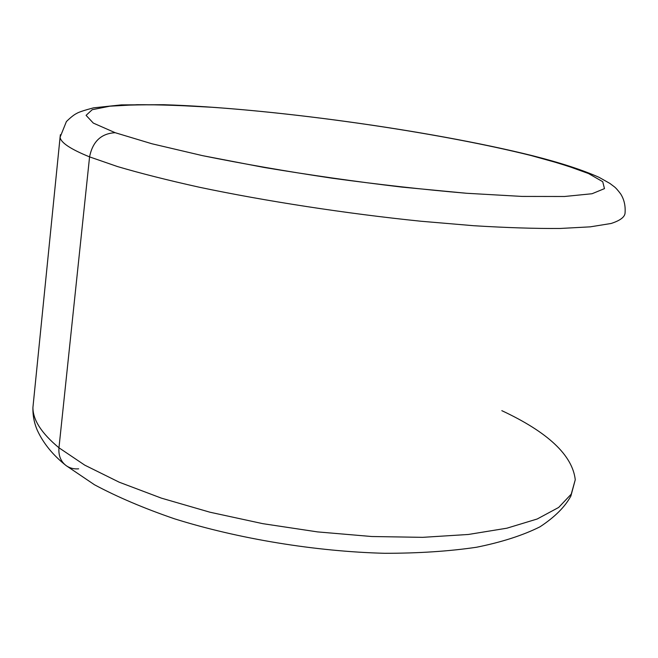 <?xml version="1.0" encoding="UTF-8"?>
<svg xmlns="http://www.w3.org/2000/svg" width="658" height="658" viewBox="0 0 658 658"><rect width="100%" height="100%" fill="white"/><g stroke="black" fill="none" stroke-linecap="round" stroke-linejoin="round"><path stroke-width="0.99" d="M625.084 212.624C625.544 205.502 624.055 199.259 620.634 193.888C617.673 189.94 615.427 187.464 613.906 186.461L609.867 183.417L599.117 177.356C582.626 169.978 560.377 162.748 532.371 155.666C429.213 130.095 267.296 107.863 163.579 104.712L121.401 104.885L93.535 107.846C84.314 110.273 78.68 112.148 76.624 113.464C74.083 114.681 70.669 117.379 66.4 121.566L60.084 137.234L32.933 407.384C32.81 419.812 41.487 433.277 58.965 447.785C41.487 433.277 32.81 419.812 32.933 407.384C32.694 415.354 34.175 423.036 37.374 430.431C43.428 443.467 52.994 455.188 66.088 465.584C60.733 461.431 58.356 455.5 58.965 447.785C58.356 455.5 60.733 461.431 66.088 465.584L94.497 484.773C117.371 497.004 144.036 508.354 174.493 518.808C238.056 538.762 315.24 551.503 384.642 553.296C418.406 553.312 449.052 551.297 476.565 547.242C501.824 542.143 522.962 535.332 539.996 526.811C554.752 517.114 565.049 506.849 570.889 496.017L575.265 479.748L571.226 494.166L558.658 507.45L537.199 518.998L506.907 528.193L468.364 534.469L422.724 537.339L371.721 536.517L317.567 531.903L262.781 523.661L209.943 512.212L161.424 498.147L119.23 482.207L84.792 465.165L58.965 447.785L89.57 156.884L117.494 166.556C140.598 173.367 167.897 180.259 199.39 187.242C265.256 201.109 346.379 213.62 420.923 221.236L473.867 225.727C506.627 227.726 535.341 228.639 560.007 228.474L590.275 226.846L611.109 223.481C620.412 220.471 625.067 216.852 625.084 212.624C625.067 216.852 620.412 220.471 611.109 223.481L590.275 226.846L560.007 228.474C535.341 228.639 506.627 227.726 473.867 225.727L420.923 221.236C346.379 213.62 265.256 201.109 199.39 187.242C167.897 180.259 140.598 173.367 117.494 166.556L89.57 156.884C92.638 141.544 101.168 133.484 115.175 132.702L151.94 143.773L202.499 155.642L264.08 167.445C309.334 174.995 355.205 181.542 401.693 187.078L466.604 193.271L522.049 196.421L564.474 196.495L592.035 193.74L604.472 188.624L602.728 181.698L588.523 173.539C573.661 167.675 554.464 161.654 530.932 155.494L533.556 155.962L530.932 155.494C444.158 133.895 313.15 114.393 212.452 107.295L171.911 105.132C147.293 104.49 126.616 104.844 109.878 106.185L92.202 109.705L86.083 115.356L93.313 123.087L115.175 132.702C101.168 133.484 92.638 141.544 89.57 156.884C70.538 149.144 60.709 142.597 60.084 137.234L60.38 134.701L60.084 137.234C60.709 142.597 70.538 149.144 89.57 156.884L58.965 447.785L84.792 465.165L119.23 482.207L161.424 498.147L209.943 512.212L262.781 523.661L317.567 531.903L371.721 536.517L422.724 537.339L468.364 534.469L506.907 528.193L537.199 518.998L558.658 507.45L571.226 494.166L575.265 479.748C572.46 455.27 547.982 432.24 501.815 410.658M66.088 465.584C69.699 468.151 73.885 469.228 78.664 468.825M115.175 132.702L93.313 123.087L86.083 115.356L92.202 109.705L109.878 106.185L137.111 104.704C159.236 104.671 184.355 105.535 212.452 107.295C313.15 114.393 444.158 133.895 530.932 155.494L563.89 164.656L588.523 173.539L602.728 181.698L604.472 188.624L592.035 193.74L564.474 196.495L522.049 196.421L466.604 193.271C424.171 189.636 379.403 184.627 332.29 178.228C285.572 171.236 242.309 163.702 202.499 155.642L151.94 143.773L115.175 132.702"/></g></svg>
